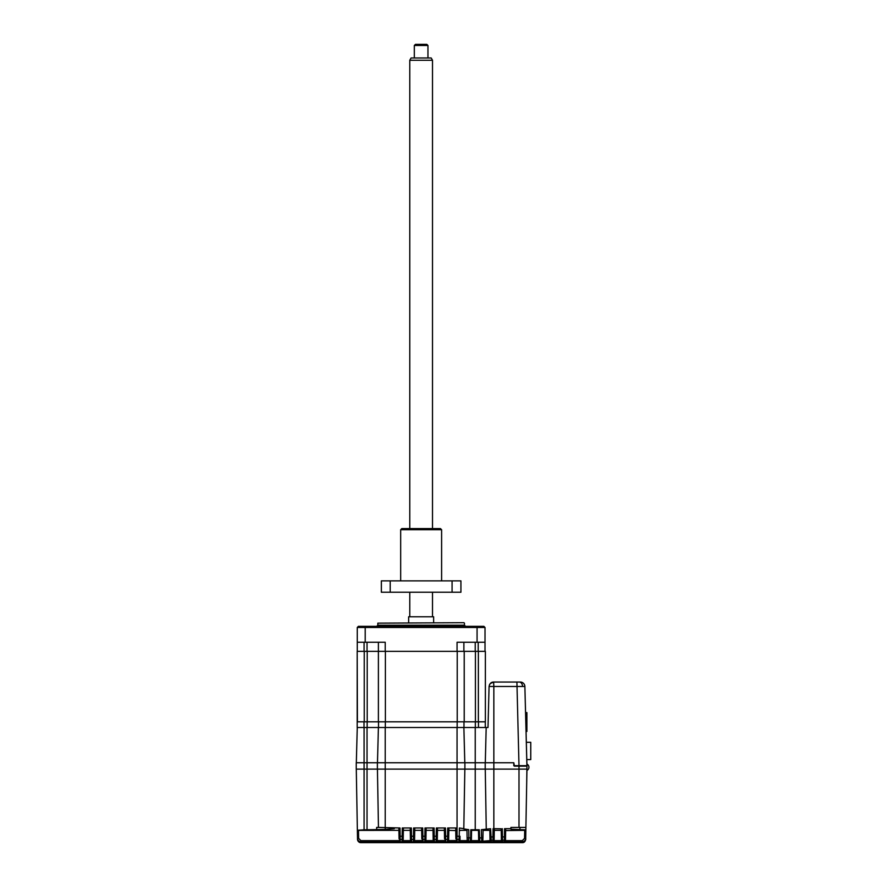 <?xml version="1.0" encoding="UTF-8"?>
<svg xmlns="http://www.w3.org/2000/svg" width="887" height="887" viewBox="0 0 887 887"><rect width="100%" height="100%" fill="white"/><g stroke="black" fill="none" stroke-linecap="round" stroke-linejoin="round"><path stroke-width="1.33" d="M413.409 841.741L413.442 839.557A1.142 1.131 1 0 0 414.584 838.448L414.761 828.103L414.539 840.632L413.409 841.741L422.966 841.741L422.922 839.557L424.806 839.557L424.773 841.741L434.331 841.741L434.286 839.557L436.182 839.557L436.138 841.741L445.695 841.741L445.662 839.557L447.547 839.557L447.503 841.741L457.06 841.741L456.982 836.219L457.027 839.557A1.142 1.131 -1 0 1 455.885 838.448L455.707 828.103L455.885 838.448M425.982 836.219L426.126 828.103L425.948 838.448L425.982 836.219L424.851 836.219L424.995 827.981L426.126 828.103L426.093 830.343L433.011 830.343L433.155 838.448A1.142 1.131 -1 0 0 434.286 839.557L434.253 836.219L433.111 836.219L433.189 840.632L434.331 841.741M424.995 827.981L434.109 827.981L432.978 828.103L433.111 836.219M424.773 841.741L425.904 840.632L425.948 838.448A1.142 1.131 1 0 1 424.806 839.557L424.851 836.219L422.888 836.219L422.922 839.557A1.142 1.131 -1 0 1 421.791 838.448L421.602 828.103L421.791 838.448M436.36 827.981L437.491 828.103L437.313 838.448L437.358 836.219L436.216 836.219L436.36 827.981L445.474 827.981L444.343 828.103L444.52 838.448A1.142 1.131 -1 0 0 445.662 839.557L445.618 836.219L444.487 836.219M437.358 836.219L437.491 828.103L437.457 830.343L444.376 830.343L444.343 828.103L444.52 838.448M436.138 841.741L437.28 840.632L437.313 838.448A1.142 1.131 1 0 1 436.182 839.557L436.216 836.219L434.253 836.219L434.109 827.981M437.28 840.632L444.553 840.566M448.722 836.219L447.58 836.219L447.724 827.981L448.866 828.103L448.678 838.448L448.866 828.103L448.822 830.343L455.752 830.576M447.503 841.741L448.645 840.632L448.678 838.448A1.142 1.131 1 0 1 447.547 839.557L447.58 836.219L445.618 836.219L445.474 827.981L444.343 828.103L444.376 830.343M448.645 840.632L455.929 840.566M447.68 830.576L448.822 830.576L448.866 828.103L447.724 827.981L456.838 827.981L455.707 828.103L455.741 830.343M455.929 840.632L457.06 841.741M444.564 840.632L445.695 841.741M414.617 836.219L413.486 836.219L413.63 827.981L422.744 827.981L421.602 828.103L421.647 830.576M375.966 829.5L376.698 829.423L376.665 827.416L378.45 827.416L377.43 769.107L378.45 827.416L400.004 827.981L398.873 828.103L398.917 830.576M394.316 827.981L394.316 828.646L385.224 829.423L364.08 829.811L364.08 769.107L526.956 769.107L525.847 829.855L510.934 829.168L510.934 827.416L525.891 827.416M356.286 769.107L357.361 830.243L364.08 829.811M447.724 827.981L448.866 828.103M437.457 830.343L437.491 828.103M445.474 827.981L444.343 828.103M426.126 828.103L426.082 830.576M421.746 836.219L422.888 836.219L422.744 827.981L421.602 828.103M421.647 830.343L414.728 830.343L414.761 828.103L414.717 830.576L413.586 830.576M413.63 827.981L414.761 828.103L413.63 827.981M411.424 830.576L410.282 830.576L410.237 828.103L410.282 830.343L403.352 830.343L403.219 838.448L403.252 836.219L402.121 836.219L402.266 827.981L403.397 828.103L403.352 830.576M402.266 827.981L411.368 827.981L410.237 828.103L410.415 838.448A1.142 1.131 -1 0 0 411.557 839.557L411.59 841.741L410.459 840.632L410.415 838.448M368.837 829.8L371.431 829.755M358.503 830.576L357.361 830.52L357.505 838.492C357.683 840.488 358.825 841.608 360.909 841.841L360.909 841.741C358.902 841.575 357.771 840.466 357.505 838.392L357.361 830.409L398.906 830.343L399.05 838.448A1.142 1.131 -1 0 0 400.192 839.557L400.225 841.741L399.095 840.566M357.361 830.409L358.492 830.343L358.636 838.392L357.505 838.492C357.76 840.566 358.891 841.685 360.909 841.841L522.288 841.841C524.317 841.641 525.448 840.521 525.703 838.492L525.681 839.235C525.459 841.275 524.317 842.384 522.277 842.583L522.277 842.583C523.818 842.816 524.96 841.696 525.681 839.257L525.836 830.52M466.95 829.733L468.735 829.667L468.857 837.838L467.094 837.838L466.95 829.733L467.172 840.122A1.142 1.131 -13.7 0 0 468.314 841.231L470.188 841.286A1.142 1.131 -6.9 0 0 471.33 840.177L471.562 830.343L470.797 829.755L470.664 837.927L468.857 837.838L468.447 841.741L467.294 840.632L460.009 840.632L458.878 841.741L468.447 841.741M483.071 830.343L489.846 830.343L490.023 840.632L481.719 841.253A1.142 1.131 13.6 0 0 482.85 840.133L482.927 837.86L478.681 837.938L478.481 830.343L479.279 829.766L470.797 829.755L471.474 830.576M525.825 831.285L525.681 839.302C525.259 841.63 524.128 842.75 522.277 842.65C524.128 842.75 525.259 841.63 525.681 839.302L525.825 831.285L525.681 839.302C526.002 837.727 525.769 842.583 522.277 842.65L360.92 842.65L522.277 842.65M360.821 842.606L360.92 842.606C358.88 842.395 357.749 841.275 357.516 839.235L357.516 839.257C358.237 841.696 359.379 842.816 360.92 842.606L360.92 842.65A3.415 3.415 0 0 1 357.516 839.302C357.738 841.342 358.88 842.45 360.92 842.65M357.372 831.108L357.516 839.058C357.738 841.098 358.88 842.218 360.92 842.417L522.277 842.417C524.328 842.218 525.459 841.098 525.692 839.058L525.825 831.108M357.372 831.052L357.516 839.113C358.348 841.63 359.479 842.75 360.92 842.462L522.277 842.462C523.718 842.75 524.86 841.63 525.692 839.113L525.681 839.058M525.825 831.052L525.692 839.058M357.372 830.864L357.505 838.78C357.771 840.854 358.913 841.963 360.92 842.129L522.288 842.129C524.306 841.94 525.437 840.832 525.692 838.78L525.681 838.78M522.277 842.207L360.92 842.207C358.902 842.04 357.771 840.931 357.505 838.858C357.694 840.854 358.825 841.963 360.92 842.207L522.277 842.207C524.306 841.996 525.448 840.876 525.692 838.858L525.836 830.775M525.692 838.858L525.836 830.864M485.256 769.107L486.264 829.179L481.342 829.689L483.082 829.755L482.927 837.86L483.082 829.755M489.846 830.343L490.101 839.202A1.142 1.131 2.3 0 0 491.232 840.322L493.006 840.244L492.972 841.741L502.53 841.741L502.508 840.244L504.37 840.244L504.337 841.741L522.288 842.129L360.92 842.129L522.288 841.841C524.339 841.652 525.47 840.532 525.703 838.492L524.561 838.392L522.288 840.632L522.288 841.741C524.306 841.563 525.448 840.444 525.703 838.392L525.836 830.409L524.705 830.343L524.561 838.392M486.264 829.179L490.6 828.735L489.923 828.835L490.6 828.735L491.232 840.322L491.154 841.741L490.023 840.632M490.023 840.566L490.101 839.202M492.972 841.741L494.114 840.632L494.181 836.907L492.906 836.907L493.006 840.244A1.142 1.131 1 0 0 494.137 839.135L494.292 830.343L501.21 830.343L501.188 828.78L501.366 839.124A1.142 1.131 -1 0 0 502.508 840.244L502.463 836.907L501.332 836.907M490.067 836.94L492.906 836.907L493.072 828.68L501.188 828.78M494.314 828.78L493.072 828.68L494.314 828.78L494.181 836.907M494.114 840.632L501.399 840.632L501.366 839.124M502.352 830.576L501.21 830.343L501.388 840.566M504.337 841.741L505.479 840.632L505.69 828.78L504.548 828.68L510.934 828.68M505.657 830.576L524.705 830.343M505.657 830.343L505.501 839.124A1.142 1.131 1 0 1 504.37 840.244L504.548 828.68M525.847 829.855L525.836 830.409M490.6 828.735L490.633 830.576L489.957 830.576M460.087 830.576L459.333 830.576L459.366 828.99M445.518 830.576L444.387 830.576M501.399 840.632L502.53 841.741M482.927 837.86L482.694 840.865M481.342 829.689L481.719 841.253L479.834 841.297L479.29 830.576M468.746 830.576L468.735 829.667L463.801 828.913L464.843 769.107M457.06 839.557L458.823 839.612L459.222 836.241L457.06 836.219L457.06 762.742L377.385 762.742L377.385 769.107M458.878 841.741L458.823 839.612A1.142 1.131 -1 0 0 459.954 838.503L459.987 836.241L459.222 836.241L459.388 828.026L463.801 828.646M460.009 840.632L459.954 838.503M459.987 836.241L460.009 840.566M460.187 830.343L466.961 830.343M459.388 828.026L460.131 828.136M467.094 837.838L467.338 840.865M470.254 841.741L479.789 841.741L478.658 840.632L478.481 830.343L471.562 830.343L471.385 840.566L470.188 841.286L470.664 837.927L471.352 837.927M479.789 841.741L479.834 841.297A1.142 1.131 6 0 1 478.703 840.189L478.658 840.566M502.319 828.68L502.463 836.907L505.546 836.907M493.05 829.556L493.072 828.68L493.837 828.68L493.837 762.742L485.211 762.742L485.211 769.107M493.05 829.678L493.028 830.576M519.793 829.855L520.037 827.416M465.043 829.345L465.875 829.456M357.372 831.285L357.516 839.302L357.372 831.285M357.528 839.568L357.805 840.621M358.093 841.131L359.501 842.34M359.889 842.484L360.455 842.617M357.505 838.78L357.372 830.775M398.906 830.343L399.05 838.448M410.382 836.219L411.513 836.219L411.557 839.557L413.442 839.557L413.486 836.219L411.513 836.219L411.368 827.981L410.237 828.103L410.459 840.566M402.044 841.741L403.175 840.632L403.219 838.448A1.142 1.131 1 0 1 402.077 839.557L402.044 841.741L411.59 841.741M403.252 836.219L403.397 828.103M414.539 840.632L421.824 840.566M421.824 840.632L422.966 841.741M464.888 769.107L464.888 762.742L485.211 762.742M464.888 762.742L457.06 762.742L457.06 727.506M457.16 721.818L457.16 727.506L364.08 727.506L364.08 762.742L356.241 762.742L356.241 769.107L364.08 769.107L364.08 762.742L377.385 762.742M526.712 781.613L526.956 765.692L513.795 765.692L513.795 762.742L493.837 762.742L493.837 686.46L489.07 686.46L488.005 727.506L463.979 727.506L463.979 721.818M526.956 767.732L525.403 706.362M526.069 731.465L526.878 731.465L526.889 714.878L526.889 731.465L526.889 712.605L525.57 712.605M526.889 717.938L526.889 712.605L526.878 717.938M526.878 731.465L526.878 712.605M530.759 750.945L530.748 748.44L530.759 750.945M530.759 759.582L530.759 742.308L530.748 759.582L526.811 759.582M530.748 756.167L530.748 758.452L530.748 756.167M526.357 742.308L530.759 742.308M530.759 756.855L530.748 744.581L530.759 756.855M377.829 623.151L463.99 622.696L377.829 623.151L377.829 625.202L464.444 625.202L465.586 626.333M408.641 622.696L408.641 616.787L433.643 616.787L433.643 622.696M493.837 682.036L520.325 682.036A4.546 4.546 0 0 1 524.871 686.46L493.837 686.46L493.615 682.036C491.176 682.07 489.657 683.544 489.07 686.46L489.569 684.52M463.879 651.346L463.879 642.255M483.881 626.333L485.023 627.475L483.881 626.333L358.392 626.333L357.261 627.475L357.261 651.346M378.394 642.255L378.394 721.818L357.406 721.818L357.184 651.346L357.184 727.506L364.08 727.506M356.33 762.742L357.261 727.506M378.394 727.506L377.474 762.742L378.394 727.506M478.47 721.818L478.47 727.506M378.505 721.818L378.505 727.506M457.16 727.506L463.979 727.506M464.799 762.742L463.879 727.506M357.406 651.346L485.366 651.346L485.366 721.818L464.223 721.818L464.223 651.346M457.226 651.346L457.226 721.818L464.223 721.818M457.226 721.818L385.39 721.818L385.39 651.346M378.394 721.818L385.39 721.818M385.224 651.346L385.224 642.255L365.211 642.255L365.211 626.333M357.261 642.255L365.211 642.255M357.261 627.475L485.023 627.475L485.023 651.346M477.062 626.333L477.062 642.255L485.023 642.255M477.062 642.255L457.06 642.255L457.06 651.346M485.289 721.818L485.289 727.506M513.795 762.742L514.349 765.692M526.956 766.146L514.349 766.146M526.945 765.692L524.871 686.46M518.995 827.416L518.995 765.692L516.91 682.036L519.327 682.036A4.546 3.215 -90 0 1 522.532 686.416M490.156 683.633L493.615 682.036M488.005 727.506L489.07 686.46M409.772 60.261L411.08 57.988L431.193 57.988L432.501 60.261L409.772 60.261L409.772 528.585M427.922 45.492L414.318 45.492L414.318 57.988M415.493 44.35L426.824 44.35L427.955 45.492L427.955 57.988M400.68 529.716L401.811 528.585L440.462 528.585L441.604 529.716L400.68 529.716L400.68 580.874M460.918 592.239L452.082 592.239L452.082 580.874L460.918 580.874L460.918 592.239M452.082 580.874L390.202 580.874L390.202 592.239L452.082 592.239M390.202 580.874L381.355 580.874L381.355 592.239L390.202 592.239M425.904 840.632L433.189 840.632M456.838 827.981L456.982 836.219L455.851 836.219M385.224 727.506L385.224 829.423M367.03 829.811L367.03 727.506M525.082 840.987L522.277 842.462L359.368 842.085M505.479 840.632L522.288 840.632M481.586 841.741L491.154 841.741M475.244 829.811L475.244 727.506M471.374 840.632L478.658 840.632M478.681 837.938L478.703 840.189M357.516 839.113L358.913 841.807M400.225 841.741L360.909 841.741L360.909 840.632L358.636 838.392M360.909 840.632L399.095 840.632M400.004 827.981L400.148 836.219L399.017 836.219M403.175 840.632L410.459 840.632M402.077 839.557L402.121 836.219L400.148 836.219L400.192 839.557L402.077 839.557M475.244 642.255L475.244 651.346M475.343 721.818L475.343 727.506M367.14 727.506L367.14 721.818M385.324 727.506L385.324 721.818M486.187 727.506L485.289 762.742M364.014 727.506L364.014 721.818M364.247 721.818L364.247 651.346M367.207 721.818L367.207 651.346M478.37 651.346L478.37 721.818M475.421 651.346L475.421 721.818M367.03 651.346L367.03 642.255M364.08 651.346L364.08 642.255M478.204 642.255L478.204 651.346M523.286 842.45L524.272 841.963M525.315 840.743L525.681 839.257M525.281 840.665L525.692 839.113M357.516 839.257L358.791 841.852M526.911 770.415A3.415 3.415 0 0 0 526.933 764.195M528.929 767.333A3.415 3.415 0 0 0 526.922 764.095M464.444 623.151L464.444 625.202M377.829 625.202L376.698 626.333M432.501 60.261L432.501 528.585M432.501 592.239L432.501 616.787M415.46 44.35L414.318 45.492M409.772 592.239L409.772 616.787M441.604 529.716L441.604 580.874"/></g></svg>
